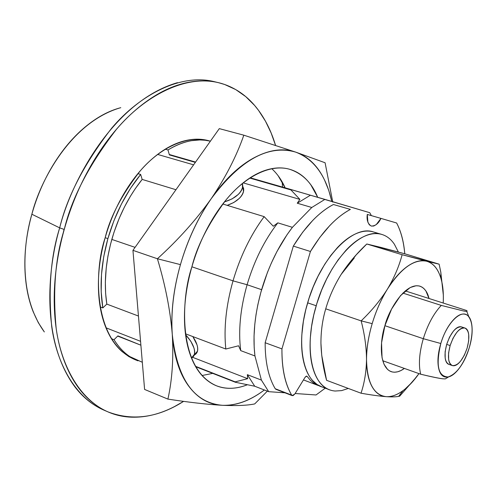 <?xml version="1.0" encoding="UTF-8"?>
<svg xmlns="http://www.w3.org/2000/svg" width="497" height="497" viewBox="0 0 497 497"><rect width="100%" height="100%" fill="white"/><g stroke="black" fill="none" stroke-linecap="round" stroke-linejoin="round"><path stroke-width="0.75" d="M275.984 389.331L275.232 388.741C268.498 377.409 265.137 362.077 265.149 342.737L293.323 246.096L302.673 232.229L312.688 220.494C319.577 213.393 326.498 208.069 333.431 204.509C319.142 211.995 305.773 225.862 293.323 246.096L310.426 251.482C322.882 231.049 336.202 217.021 350.391 209.411L333.431 204.509L350.391 209.411C343.502 213.033 336.624 218.431 329.753 225.607L319.77 237.473L310.426 251.482L281.942 348.9L265.149 342.737L293.323 246.096L310.426 251.482L281.942 348.9L265.149 342.737C265.137 362.077 268.498 377.409 275.232 388.741L291.652 395.109C285.048 383.759 281.811 368.358 281.942 348.9C281.737 368.439 284.974 383.839 291.652 395.109L275.86 389.281M319.72 386.007L313.477 382.963L310.501 380.447L307.158 376.428L306.214 376.173L305.096 377.254L294.883 393.928L292.273 395.649L291.652 395.109L293.112 395.618L294.883 393.928L305.096 377.254L306.804 376.142L307.158 376.428L306.357 376.123M404.775 253.781C403.794 241.759 401.079 231.503 396.637 223.004L380.938 218.388L396.637 223.004C400.992 231.391 403.694 241.648 404.744 253.774M380.938 218.388L367.283 214.437L380.938 218.388C378.577 223.513 375.359 226.073 371.271 226.06C367.842 223.892 366.513 219.997 367.289 214.381L367.892 222.215L369.308 224.787L371.315 226.073L373.707 226.029L376.266 224.594L380.938 218.388M450.139 345.552C454.364 333.605 459.265 327.759 464.832 328.008C469.23 330.424 470 337.115 467.143 348.086C462.98 359.946 458.085 365.786 452.456 365.599C448.083 363.27 447.306 356.585 450.139 345.552L446.685 344.384L450.139 345.552L448.574 352.982L448.636 359.399C449.22 363.326 450.698 365.432 453.059 365.724C455.426 365.997 457.973 364.413 460.713 360.971L464.372 355.175L467.143 348.086L468.696 340.818L468.696 334.456C468.174 330.517 466.751 328.337 464.434 327.914C462.098 327.504 459.532 329.014 456.731 332.443L452.984 338.308L450.139 345.552M461.39 326.877C455.811 326.622 450.909 332.462 446.685 344.384L449.524 337.152L453.276 331.3C456.078 327.877 458.65 326.374 460.992 326.784L461.763 327.001M440.82 343.508C446.71 322.901 461.57 308.357 468.186 316.055C473.014 322.242 473.374 332.816 469.255 347.77C463.738 364.251 456.693 373.986 448.108 376.974C438.081 376.527 435.652 365.37 440.82 343.508L423.307 338.699L440.82 343.508C438.174 352.379 437.354 360.108 438.366 366.68C439.398 373.21 441.895 376.683 445.871 377.093C449.841 377.484 454.09 374.813 458.632 369.085C463.154 363.375 466.695 356.268 469.255 347.77C471.815 339.271 472.678 331.748 471.839 325.2C470.994 318.639 468.64 314.961 464.782 314.172C460.899 313.408 456.606 315.875 451.903 321.571C447.188 327.318 443.492 334.63 440.82 343.508M466.938 310.805L466.758 311.451L463.279 310.917L441.268 305.406C433.657 313.564 427.675 324.659 423.307 338.699L384.908 325.697L423.307 338.699C427.675 324.659 433.657 313.564 441.268 305.406L402.868 293.087L441.268 305.406L463.279 310.917C466.863 311.625 467.95 311.482 466.546 310.488L405.248 290.907L466.546 310.488M442.883 378.801C439.162 378.422 431.756 376.894 420.673 374.216L382.752 360.741L420.673 374.216C418.393 364.618 419.269 352.777 423.307 338.699C419.269 352.777 418.393 364.618 420.673 374.216C431.558 376.807 438.963 378.335 442.883 378.801L445.312 378.888L447.064 377.832M254.942 355.964C252.551 335.91 254.775 313.818 261.608 289.683L247.096 284.731C240.331 308.693 238.2 330.654 240.71 350.621L254.942 355.964L261.41 380.099L268.684 391.673L284.93 392.804L268.684 391.673L261.41 380.099L254.942 355.964L240.71 350.621C238.2 330.654 240.331 308.693 247.096 284.731L233.018 280.855C226.092 305.382 223.687 328.101 225.806 349.018L238.591 345.782L240.71 350.621L238.591 345.782L225.806 349.018C223.687 328.101 226.092 305.382 233.018 280.855L191.898 266.79L233.018 280.855C240.25 256.365 250.637 234.957 264.168 216.636L273.294 226.253L277.823 222.855L292.41 227.322L311.787 207.485L297.256 203.217L299.89 199.396L243.157 182.859L299.89 199.396L297.256 203.217L310.432 195.215L250.153 177.771L291.372 189.637L290.944 189.929L291.372 189.637L310.432 195.215L297.256 203.217L311.787 207.485L292.41 227.322L286.968 234.82L276.972 251.494L271.399 262.956L267.429 272.462L260.894 292.193L257.85 304.68L256.042 314.57L254.793 324.361L254.035 336.221L254.184 347.446L254.942 355.964M135.066 247.357L111.819 239.411C105.463 262.497 103.792 284.06 106.812 304.102L138.452 316.042L106.812 304.102L105.625 293.423L105.345 282.221L106.215 268.156L107.924 256.228L110.527 244.226L114.006 232.242L119.218 218.307L124.399 207.119L130.245 196.52L135.321 188.605L142.161 179.417L175.957 189.724L142.161 179.417L140.651 174.453L142.161 179.417C128.611 196.377 118.497 216.375 111.819 239.411L135.066 247.357M185.443 333.785L225.806 349.018L185.443 333.785M102.829 307.91C99.388 286.533 101.077 263.441 107.892 238.622L105.184 237.696L107.892 238.622C115.074 213.859 125.996 192.469 140.651 174.453L137.899 173.621L140.651 174.453L130.469 188.363L121.454 203.987L113.85 220.892L107.892 238.622L103.73 256.676L101.487 274.568L101.189 291.795L102.829 307.91L106.812 304.102L102.829 307.91L100.152 306.891L102.829 307.91M222.774 204.006L264.168 216.636L222.774 204.006M243.455 187.81C244.307 191.32 242.89 194.874 239.206 198.465L233.851 202.472L227.197 205.36C236.348 202.062 241.778 197.427 243.48 191.444L242.71 185.897M324.901 199.384L311.787 207.485L324.901 199.384L310.432 195.215L369.743 212.691L324.901 199.384M295.143 393.512L316.036 394.966L325.249 388.163L316.036 394.966L295.143 393.512M371.371 215.623L369.743 212.691L371.371 215.623M208.442 140.645L210.393 141.179L205.211 140.247L199.862 139.937L191.513 140.67C183.791 141.987 175.938 145.081 167.974 149.957L165.228 149.175L167.974 149.957C182.306 141.359 195.812 138.303 208.504 140.775M167.974 149.957L169.39 154.909L169.831 154.648L169.39 154.909L195.346 162.389L169.39 154.909L167.974 149.957M249.724 178.05L290.944 189.929L299.89 199.396L290.944 189.929L249.724 178.05M195.582 162.059L169.831 154.648L195.582 162.059M233.018 280.855L247.096 284.731C254.197 260.807 264.441 240.181 277.823 222.855L273.294 226.253L264.168 216.636C250.637 234.957 240.25 256.365 233.018 280.855M247.096 284.731L261.608 289.683C268.778 265.591 279.041 244.804 292.41 227.322L277.823 222.855C264.441 240.181 254.197 260.807 247.096 284.731M137.98 360.841C128.456 357.094 120.467 350.05 114.024 339.693L111.371 338.643L114.024 339.693C118.485 346.943 123.778 352.59 129.897 356.635L142.322 362.276M118.156 336.283L117.907 335.885L114.024 339.693L117.907 335.885L140.887 345.198L118.156 336.283M195.408 366.27L235.162 381.858L247.686 378.683L192.587 357.306L247.686 378.683L247.344 374.67L261.41 380.099L247.344 374.67L247.686 378.683L235.162 381.858L195.408 366.27M140.564 341.309L105.96 327.803L140.564 341.309M192.842 336.575L197.005 344.819C198.346 349.292 197.825 352.454 195.445 354.293L194.24 355.026L197.415 351.224C198.303 347.273 196.762 342.383 192.786 336.556M235.385 382.261L235.162 381.858L235.385 382.261L254.731 386.225L247.344 374.67L254.731 386.225L268.684 391.673L254.731 386.225L235.385 382.261L195.638 366.674L235.385 382.261M449.077 364.431C447.033 363.885 445.741 361.816 445.194 358.219L445.126 351.801L446.685 344.384C443.864 355.405 444.647 362.077 449.039 364.413M191.475 358.045L192.426 357.436C194.799 355.603 195.309 352.448 193.96 347.975L190.854 341.333L185.574 334.692C192.432 342.253 195.371 348.813 194.389 354.373L191.469 358.033M157.617 154.418L193.613 164.836L157.617 154.418M242.374 183.492L242.486 187.475C240.56 193.923 234.547 198.725 224.451 201.888L232.13 198.881L238.2 194.489C241.89 190.898 243.319 187.35 242.468 183.847L242.374 183.492M264.361 389.983L262.944 391.027C249.159 401.116 235.603 405.869 222.283 405.297C236.578 405.919 247.388 405.459 254.712 403.918C247.388 405.459 236.578 405.919 222.283 405.297C207.237 404.428 189.108 402.365 167.905 399.103C172.198 379.82 173.658 358.262 172.279 334.431C170.794 312.52 173.515 289.248 180.442 264.621L157.406 258.757C165.352 285.129 170.309 310.358 172.279 334.431C170.309 310.358 165.352 285.129 157.406 258.757L132.947 250.345L144.596 389.437L167.905 399.103L144.596 389.437L132.947 250.345L157.406 258.757C178.305 239.778 196.253 219.742 211.25 198.645C225.613 177.398 236.479 156.251 243.828 135.184L219.301 128.624L132.947 250.345L219.301 128.624L243.828 135.184L295.783 152.15L325.094 162.761L295.783 152.15C308.177 156.505 317.769 165.812 324.56 180.063L328.722 190.301L331.797 201.428M202.055 375.521L212.728 373.377M247.32 384.759C236.429 389.095 226.154 389.443 216.499 385.796C177.951 369.327 180.709 299.045 191.898 266.79C187.444 282.377 184.99 297.566 184.536 312.352C184.114 327.107 185.667 340.178 189.183 351.565C192.718 362.903 197.812 371.719 204.466 378C211.126 384.243 218.711 387.654 227.241 388.225C233.789 388.66 240.486 387.505 247.332 384.759M264.354 389.983C250.128 400.669 236.1 405.769 222.283 405.297C208.902 404.688 197.632 398.196 188.481 385.821C179.318 373.309 173.919 356.181 172.279 334.431C170.72 312.538 173.441 289.273 180.442 264.621C187.605 240.02 197.874 218.028 211.25 198.645C224.694 179.454 239.045 165.787 254.302 157.648C269.48 149.647 283.309 147.814 295.783 152.15L243.828 135.184C236.479 156.251 225.613 177.398 211.25 198.645C196.253 219.742 178.305 239.778 157.406 258.757L180.442 264.621C187.549 239.976 197.818 217.984 211.25 198.645C240.442 159.692 268.622 144.192 295.783 152.15C313.986 159.189 325.976 175.609 331.741 201.415M317.726 197.315L310.929 184.996C305.462 177.336 298.728 172.204 290.714 169.601C282.681 167.017 273.915 167.365 264.416 170.645C254.899 173.969 245.412 180.15 235.951 189.202C226.477 198.297 217.891 209.604 210.175 223.103C202.478 236.647 196.39 251.209 191.898 266.79C196.961 246.263 208.162 224.19 225.501 200.583C243.157 178.473 268.889 163.364 289.459 169.228C302.412 173.453 311.824 182.815 317.701 197.309M278.134 175.714L285.135 187.841C281.805 180.231 277.351 173.838 271.747 168.663M332.773 202.124L325.094 162.761M254.712 403.918L267.343 391.151M167.905 399.103C189.108 402.365 207.237 404.428 222.283 405.297C193.96 402.763 177.292 379.143 172.279 334.431C173.658 358.262 172.198 379.82 167.905 399.103M381.056 247.438L404.856 253.805L439.131 264.168L426.482 261.192C414.113 258.85 401.073 268.181 387.362 289.198C393.717 278.941 400.408 271.331 407.434 266.361C414.436 261.441 420.785 259.72 426.482 261.192L402.123 254.706C399.079 266.355 394.158 277.848 387.362 289.198C381.037 299.523 375.981 310.998 372.191 323.634C375.956 310.979 381.013 299.498 387.362 289.198C380.236 300.437 371.495 310.992 361.145 320.869L372.191 323.634C368.457 336.295 366.569 348.248 366.519 359.493C367.103 382.622 373.632 395.009 386.113 396.662C380.149 396.246 375.384 392.754 371.824 386.2C368.271 379.59 366.5 370.687 366.519 359.493C366.295 371.744 364.463 382.988 361.027 393.208C371.023 394.972 379.385 396.121 386.113 396.662C391.474 396.991 397.165 394.941 403.179 390.518C408.658 386.436 413.92 380.795 418.965 373.607L412.23 382.174L405.092 389.027C398.401 394.519 392.071 397.06 386.113 396.662C391.798 397.041 395.997 396.935 398.724 396.351L399.718 396.128C397.01 396.898 392.475 397.078 386.113 396.662C379.385 396.121 371.023 394.972 361.027 393.208L326.585 380.317L321.739 355.398L320.932 343.197C320.913 331.132 322.51 319.677 325.734 308.823C329.2 296.871 334.351 285.384 341.184 274.363C334.351 285.384 329.2 296.871 325.734 308.823C322.51 319.677 320.913 331.132 320.932 343.197C321.261 355.367 323.149 367.743 326.585 380.317L361.027 393.208C364.463 382.988 366.295 371.744 366.519 359.493C366.6 348.235 368.494 336.283 372.191 323.634L361.145 320.869C364.624 334.22 366.413 347.099 366.519 359.493C366.413 347.099 364.624 334.22 361.145 320.869L325.734 308.823L361.145 320.869C371.495 310.992 380.236 300.437 387.362 289.198C394.158 277.848 399.079 266.355 402.123 254.706L366.792 243.996C356.852 253.327 348.316 263.447 341.184 274.363L356.125 254.942L366.792 243.996L402.123 254.706L439.131 264.168L404.856 253.805L366.792 243.996L381.062 247.438M404.384 368.426C399.656 371.874 395.239 372.943 391.133 371.644C377.9 366.239 380.559 338.146 384.908 325.697C387.871 312.128 404.583 282.01 419.928 286.173C424.506 287.943 427.532 292.05 429.004 298.498L425.886 290.919L423.773 288.422L421.841 286.999L419.108 285.949L416.101 285.738L410.205 287.533L400.526 295.609L391.599 309.035L384.908 325.697L381.553 342.862L382.056 357.747L384.032 364.295L387.585 369.451L389.53 370.905L392.245 371.967L394.624 372.222L397.749 371.781L401.011 370.507L404.39 368.426M426.482 261.192C432.154 262.683 436.472 266.995 439.429 274.114C442.367 281.234 443.659 290.136 443.299 300.822L443.206 303.033L443.299 300.822C443.572 292.23 442.771 284.713 440.895 278.277C438.031 268.796 433.229 263.099 426.482 261.192M399.718 396.128L416.89 376.502M443.33 295.15L440.777 272.058L439.131 264.168M354.206 258.123L341.184 274.363M64.045 229.384L62.759 234.963M136.955 360.431L135.072 359.673C92.753 341.557 93.89 270.25 105.184 237.696C109.663 221.904 115.925 207.206 123.97 193.594C132.034 180.02 141.117 168.725 151.225 159.699C161.326 150.734 171.527 144.689 181.846 141.57C191.972 138.545 201.403 138.396 210.138 141.129M64.25 229.452C71.773 197.955 89.187 164.563 116.478 129.276C144.316 96.3 185.108 74.314 218.786 82.763L224.669 84.502L235.746 89.59L245.773 96.654L254.601 105.439L258.552 110.39L265.479 121.206L271.132 132.979L275.562 145.416C271.729 132.593 266.336 121.305 259.391 111.545C250.563 99.12 239.629 90.342 226.595 85.211C213.511 80.098 199.142 79.501 183.48 83.428C167.769 87.416 152.051 96.076 136.321 109.408C120.572 122.84 106.346 140.03 93.653 160.978C80.986 182.008 71.189 204.832 64.25 229.452L59.677 227.874L64.25 229.452C57.385 254.085 54.036 278.047 54.21 301.344C54.453 324.566 58.006 344.961 64.859 362.537C71.742 380.012 81.042 393.394 92.759 402.682C104.457 411.895 117.398 416.728 131.587 417.182C145.733 417.604 159.997 414.088 174.379 406.633L183.61 401.365C157.916 417.741 132.687 421.239 107.911 411.864C79.066 399.302 61.063 364.624 56.167 328.355C52.639 290.677 55.335 257.713 64.25 229.452M282.203 181.995L282.532 187.089L282.221 182.032M217.357 82.415L214.269 81.657C180.51 73.196 139.688 95.095 111.85 127.971C84.565 163.153 67.176 196.452 59.677 227.874C70.934 181.977 113.428 101.363 177.441 82.67M119.665 107.986C70.562 122.79 40.046 181.014 31.864 214.232L59.677 227.874L31.864 214.232C22.968 244.381 18.575 296.641 44.258 331.803M105.439 410.752C93.535 405.881 83.366 397.935 74.935 386.914C41.195 341.514 47.258 269.498 59.677 227.874C50.787 256.061 48.134 288.956 51.713 326.566C56.664 362.773 74.736 397.42 103.643 410.006L106.141 411.094M136.29 360.163L128.909 356.622L122.032 351.534C114.577 344.949 108.756 335.823 104.575 324.156C100.406 312.439 98.35 299.057 98.4 284.004C98.481 268.92 100.742 253.489 105.184 237.696C110.141 216.934 121.74 194.768 139.968 171.192C158.58 149.156 186.182 134.383 208.827 140.75M44.332 331.94L38.281 322.609L33.206 311.793C27.956 298.56 25.179 283.445 24.869 266.454C24.601 249.419 26.931 232.012 31.864 214.232C36.84 196.458 43.972 179.964 53.254 164.762C62.566 149.603 73.121 137.073 84.925 127.182C96.716 117.348 108.675 110.85 120.783 107.675M373.353 231.925C352.802 224.476 320.167 258.216 307.637 302.835L316.198 305.748C328.803 260.95 361.369 227.011 381.783 234.429L373.433 231.95M330.698 390.182C311.364 385.293 303.791 346.689 316.198 305.748L307.637 302.835C295.299 343.607 303.027 382.131 322.478 387.076M348.285 388.443L341.607 390.611L335.171 391.027C329.735 390.623 325.001 388.207 320.975 383.783C316.956 379.329 314.005 373.117 312.122 365.146C310.252 357.144 309.662 347.987 310.345 337.662L311.569 326.473L313.756 315.042L316.893 303.412L321.745 289.826L326.616 279.053L332.164 268.908L338.153 259.825L345.856 250.42C352.062 243.747 358.262 239.038 364.444 236.286C370.619 233.559 376.291 232.913 381.472 234.342C386.635 235.783 390.94 239.094 394.394 244.257L398.377 252.041M321.95 386.914L317.067 384.492L312.688 380.659C308.631 376.204 305.643 369.998 303.729 362.046C301.822 354.063 301.201 344.924 301.853 334.636L303.406 321.224L305.761 309.793L309.066 298.212L313.166 286.98L318.03 276.251L324.74 264.261L330.809 255.452L337.277 247.767C343.502 241.132 349.714 236.454 355.927 233.727C362.12 231.03 367.823 230.397 373.036 231.838M275.829 389.275L292.099 395.581M303.462 379.925L318.148 385.479M464.807 327.995L461.502 326.914M468.814 316.632L466.758 311.451M448.605 376.9L445.312 378.888M451.947 365.425L448.884 364.363M196.98 352.404L194.054 355.442M243.667 189.835L242.704 185.965M215.35 385.337L216.499 385.796M403.123 390.561L398.644 396.364M440.926 278.339L440.876 272.58M329.536 389.785L321.31 386.672"/></g></svg>
